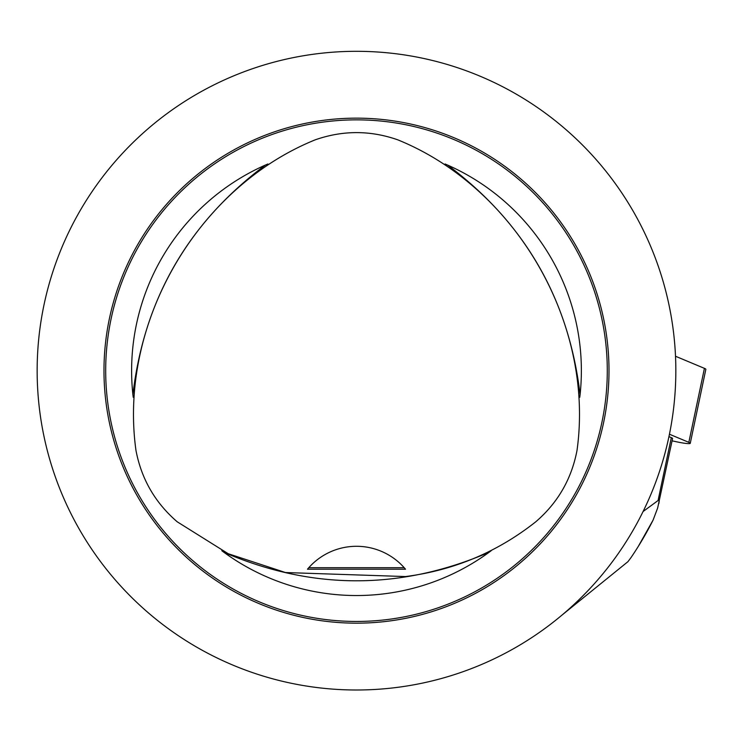 <?xml version="1.0" encoding="UTF-8"?>
<svg xmlns="http://www.w3.org/2000/svg" width="743" height="743" viewBox="0 0 743 743"><rect width="100%" height="100%" fill="white"/><g stroke="black" fill="none" stroke-linecap="round" stroke-linejoin="round"><path stroke-width="1.11" d="M638.181 546.588L653.088 520.091L657.648 508.026L672.573 438.491A11.173 1.18 -168.1 0 0 671.319 437.636L668.941 436.643M658.883 503.485L659.199 501.219L658.558 500.169L643.076 511.537M561.996 615.093L627.937 561.671L630.946 557.677A332.112 332.112 0 0 0 653.088 520.091M308.772 567.708L404.211 567.708A63.87 63.87 0 0 1 404.684 568.246L404.211 567.708A63.87 63.87 1.2 0 0 308.772 567.708L307.472 569.222A63.87 63.87 0 0 1 307.899 568.72M405.093 568.72A63.87 63.87 0 0 1 405.511 569.222L404.684 568.246M307.472 569.222L405.511 569.222M535.768 521.8C497.522 552.012 454.103 570.271 405.52 576.559L285.498 572.537L228.24 553.73L177.215 521.8C155.12 502.751 141.365 478.938 135.96 450.342C118.304 323.781 196.802 187.821 315.236 139.823C342.774 130.211 370.283 130.211 397.746 139.823C516.181 187.821 594.679 323.781 577.023 450.342C571.581 479.003 557.826 502.816 535.768 521.8M267.917 163.98L265.427 165.048A224.869 224.869 0 0 0 132.895 394.598L133.22 397.273M221.795 550.702L223.959 552.328A224.869 224.869 0 0 0 489.024 552.328L491.179 550.712M579.763 397.282L580.088 394.598A224.869 224.869 0 0 0 447.555 165.048L445.076 163.989M103.983 370.655A252.509 252.509 0 0 0 482.746 589.338A252.509 252.509 0 0 0 482.746 151.981A252.509 252.509 0 0 0 103.983 370.655M37.15 370.655A319.341 319.341 0 0 1 552.801 118.778A319.341 319.341 0 0 1 496.658 657.592A319.341 319.341 0 0 1 37.15 370.655M51.611 275.662L51.165 277.093M661.381 465.657L661.53 465.174M451.493 675.545L450.221 675.935M451.493 65.774L450.054 65.328M660.258 272.142L661.038 274.585M261.499 675.545L262.762 675.935M51.611 465.657L51.211 464.384M672.081 440.84L677.365 441.964A12.677 1.337 -168.1 0 0 690.256 443.311A12.677 1.337 -168.1 0 0 688.835 442.345L669.443 434.228M704.16 369.624L704.429 368.352L675.508 356.25L704.429 368.352A12.677 1.337 11.9 0 1 705.85 369.317L690.256 443.311M658.084 500.466L671.319 437.636M132.895 394.598C144.198 299.104 188.378 222.584 265.427 165.048M489.024 552.328C400.672 590.286 312.311 590.286 223.959 552.328M447.555 165.048C524.604 222.584 568.785 299.104 580.088 394.598M105.692 370.655A250.8 250.8 0 0 0 343.127 621.092A250.8 250.8 0 0 0 605.861 397.356A250.8 250.8 0 0 0 369.865 120.217A250.8 250.8 0 0 0 105.692 370.655M688.835 442.345L704.429 368.352"/></g></svg>
